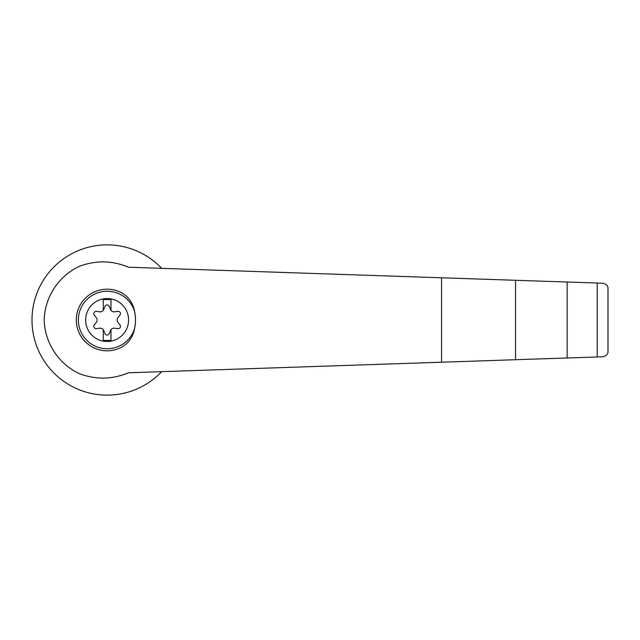 <?xml version="1.0" encoding="UTF-8"?>
<svg xmlns="http://www.w3.org/2000/svg" width="640" height="640" viewBox="0 0 640 640"><rect width="100%" height="100%" fill="white"/><g stroke="black" fill="none" stroke-linecap="round" stroke-linejoin="round"><path stroke-width="0.96" d="M128.48 267.224C112.152 260.432 95.72 260.152 79.176 266.392C58.512 276.168 44.784 297.192 44.176 320C44.784 342.808 58.512 363.832 79.176 373.608C95.72 379.848 112.152 379.568 128.48 372.776L515.528 359.72L515.528 280.28L128.48 267.224M161.68 268.344A75.128 75.128 0 0 0 54.488 266.392A75.128 75.128 0 0 0 54.488 373.608A75.128 75.128 0 0 0 161.68 371.656M515.528 359.72L602.784 356.776C606.352 355.992 608.088 354.2 608 351.384L608 288.616C608.088 285.8 606.352 284.008 602.784 283.224L515.528 280.28M107.128 298.552A21.448 21.448 0 0 1 127.68 326.152A21.448 21.448 0 0 1 85.776 317.92A21.448 21.448 0 0 1 107.128 298.552M103.28 329.704A3.856 3.856 0 0 0 99.664 328.2L96.44 328.648A2.312 2.312 0 0 1 94.296 324.936L96.296 322.368A3.856 3.856 0 0 0 96.296 317.632L94.296 315.064A2.312 2.312 0 0 1 96.44 311.352L99.664 311.8A3.856 3.856 0 0 0 103.28 310.296L103.28 299.576L110.984 299.576L110.984 310.296A3.856 3.856 0 0 0 114.6 311.8L117.824 311.352A2.312 2.312 0 0 1 119.968 315.064L117.96 317.632A3.856 3.856 0 0 0 117.96 322.368L119.968 324.936A2.312 2.312 0 0 1 117.824 328.648L114.6 328.2A3.856 3.856 0 0 0 110.496 330.568L109.272 333.584A2.312 2.312 0 0 1 104.984 333.584L103.768 330.568A3.856 3.856 0 0 0 103.28 329.704L103.28 340.424L110.984 340.424L110.984 329.704M134.688 328.256C133.136 336.52 128.904 342.776 121.968 347.016A30.824 30.824 0 0 1 76.304 320A30.824 30.824 0 0 1 121.968 292.984C128.904 297.224 133.144 303.48 134.688 311.744A41.56 40.144 90 0 1 134.688 328.256A28.768 28.768 0 0 1 90.4 343.4A28.768 28.768 0 0 1 90.4 296.6A28.768 28.768 0 0 1 134.688 311.744M597.216 356.968L597.216 283.032M567.16 357.976L567.16 282.024M103.28 310.296A3.856 3.856 0 0 0 103.768 309.432L104.984 306.416A2.312 2.312 0 0 1 109.272 306.416L110.496 309.432A3.856 3.856 0 0 0 110.984 310.296M608 351.384L608 288.616M441.56 362.216L441.56 277.784"/></g></svg>
